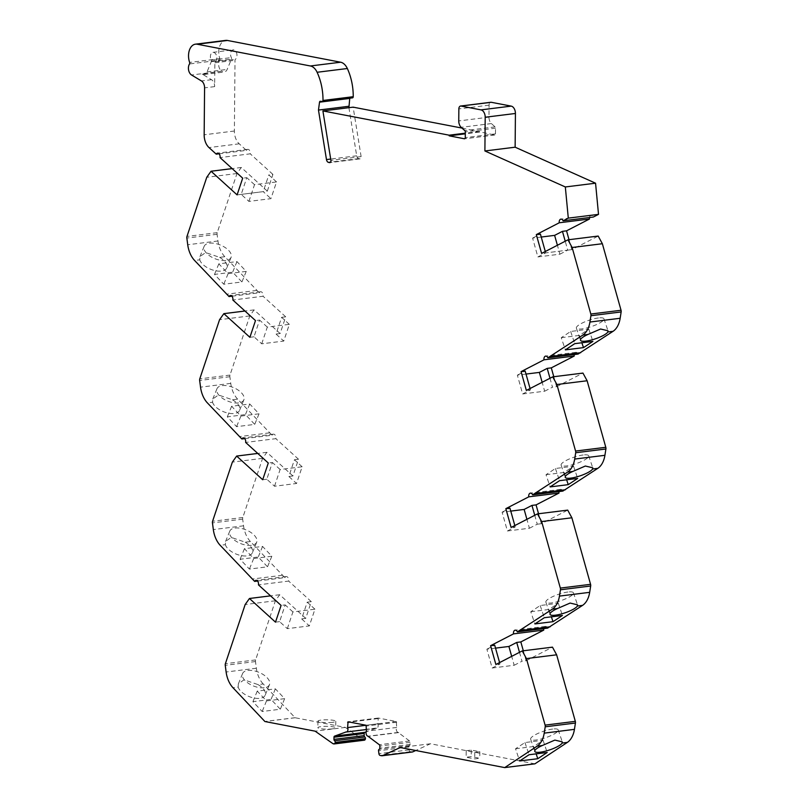 <?xml version="1.0" encoding="UTF-8"?>
<svg xmlns="http://www.w3.org/2000/svg" width="808" height="808" viewBox="0 0 808 808"><rect width="100%" height="100%" fill="white"/><g stroke="black" fill="none" stroke-linecap="round" stroke-linejoin="round"><path stroke-width="0.61" stroke-dasharray="4.04 3.03" d="M466.216 750.713L471.256 750.077L479.831 751.733L474.791 752.359L466.216 750.713L466.155 757.248L471.195 756.611L479.77 758.268L474.73 758.894L466.155 757.248M474.791 752.359L474.73 758.894M479.831 751.733L479.77 758.268M471.256 750.077L471.195 756.611M332.644 722.332A8.928 1.394 -179.5 0 1 323.099 722.453A8.928 1.394 -179.5 0 1 317.928 721.14A8.928 1.394 -179.5 0 1 326.866 719.817A8.928 1.394 -179.5 0 1 335.785 721.291A8.928 1.394 -179.5 0 1 332.644 722.332M332.583 728.856A8.928 1.394 -179.5 0 1 323.049 728.988A8.928 1.394 -179.5 0 1 317.867 727.675A8.928 1.394 -179.5 0 1 326.806 726.352A8.928 1.394 -179.5 0 1 335.724 727.826A8.928 1.394 -179.5 0 1 332.583 728.856M202.151 74.053A6.615 4.242 82.9 0 0 204.141 74.518A6.615 4.242 82.9 0 0 207.01 71.932L211.302 61.66A1.323 0.848 82.9 0 0 211.201 60.115A4.959 3.181 82.9 0 1 210.565 55.176A4.959 3.181 82.9 0 1 212.999 52.348A4.959 3.181 82.9 0 1 216.615 56.035A4.959 3.181 82.9 0 1 215.271 61.772A1.323 0.848 82.9 0 0 214.857 62.802L214.645 86.618A6.615 4.242 82.9 0 0 211.524 79.689L202.151 74.053L221.766 71.215A6.615 4.242 82.9 0 1 219.756 60.186L189.526 63.943M219.059 153.803L246.47 150.389L239.229 143.814A13.231 8.484 82.9 0 1 234.381 131.017L235.007 60.287A1.323 0.848 82.9 0 1 235.421 59.257A4.959 3.181 82.9 0 0 236.764 53.52A4.959 3.181 82.9 0 0 233.148 49.843A4.959 3.181 82.9 0 0 230.714 52.661A4.959 3.181 82.9 0 0 231.351 57.6A1.323 0.848 82.9 0 1 231.452 59.156L227.159 69.427A6.615 4.242 82.9 0 1 224.291 72.003A6.615 4.242 82.9 0 1 222.301 71.538M552.712 729.048A14.554 3.384 161.4 0 0 538.178 733.331A14.554 3.384 161.4 0 0 530.644 739.168A14.554 3.384 161.4 0 0 545.521 737.734A14.554 3.384 161.4 0 0 558.227 729.876A14.554 3.384 161.4 0 0 552.712 729.048M567.953 592.011A14.554 3.384 161.4 0 0 552.995 596.486A14.554 3.384 161.4 0 0 545.885 602.142A14.554 3.384 161.4 0 0 558.964 601.273A14.554 3.384 161.4 0 0 573.286 593.83A14.554 3.384 161.4 0 0 573.468 592.84A14.554 3.384 161.4 0 0 567.953 592.011M583.194 454.985A14.554 3.384 161.4 0 0 568.236 459.459A14.554 3.384 161.4 0 0 561.126 465.115A14.554 3.384 161.4 0 0 574.195 464.246A14.554 3.384 161.4 0 0 588.517 456.793A14.554 3.384 161.4 0 0 588.709 455.813A14.554 3.384 161.4 0 0 583.194 454.985M598.435 317.958A14.554 3.384 161.4 0 0 583.477 322.432A14.554 3.384 161.4 0 0 576.367 328.078A14.554 3.384 161.4 0 0 589.436 327.22A14.554 3.384 161.4 0 0 603.758 319.766A14.554 3.384 161.4 0 0 603.95 318.786A14.554 3.384 161.4 0 0 598.435 317.958M247.874 670.458A14.554 7.353 -157.8 0 1 263.448 674.71A14.554 7.353 -157.8 0 1 269.508 684.588A14.554 7.353 -157.8 0 1 253.257 685.901A14.554 7.353 -157.8 0 1 242.552 673.609A14.554 7.353 -157.8 0 1 247.874 670.458M333.896 743.936L363.691 740.098A3.303 2.121 82.9 0 1 363.014 739.795L345.359 727.402L295.142 717.756L263.216 683.962L258.035 684.608L244.056 679.811L238.37 683.831L238.168 687.083L232.987 687.729M258.035 684.608A14.554 7.353 -157.8 0 1 265.196 695.163A14.554 7.353 -157.8 0 1 251.52 697.395A14.554 7.353 -157.8 0 1 238.168 687.083M235.067 528.048A14.554 7.353 -157.8 0 1 250.652 532.3A14.554 7.353 -157.8 0 1 256.702 542.168A14.554 7.353 -157.8 0 1 240.451 543.491A14.554 7.353 -157.8 0 1 229.745 531.189A14.554 7.353 -157.8 0 1 235.067 528.048M257.52 581.043L284.87 577.639L250.409 541.542L245.228 542.188L231.26 537.401L225.573 541.41L225.371 544.663L220.19 545.309M245.228 542.188A14.554 7.353 -157.8 0 1 252.399 552.743A14.554 7.353 -157.8 0 1 238.724 554.975A14.554 7.353 -157.8 0 1 225.371 544.663M222.271 385.628A14.554 7.353 -157.8 0 1 237.845 389.88A14.554 7.353 -157.8 0 1 243.905 399.758A14.554 7.353 -157.8 0 1 227.654 401.071A14.554 7.353 -157.8 0 1 216.948 388.769A14.554 7.353 -157.8 0 1 222.271 385.628M244.713 438.623L272.064 435.219L237.613 399.122L232.431 399.768L218.463 394.981L212.767 399L212.565 402.243L207.383 402.889M232.431 399.768A14.554 7.353 -157.8 0 1 239.592 410.333A14.554 7.353 -157.8 0 1 225.927 412.555A14.554 7.353 -157.8 0 1 212.565 402.243M209.464 243.208A14.554 7.353 -157.8 0 1 225.048 247.46A14.554 7.353 -157.8 0 1 231.098 257.338A14.554 7.353 -157.8 0 1 214.847 258.651A14.554 7.353 -157.8 0 1 204.141 246.349A14.554 7.353 -157.8 0 1 209.464 243.208M231.916 296.203L259.267 292.799L224.806 256.702L219.624 257.348L205.656 252.561L199.97 256.58L199.768 259.822L194.587 260.469M219.624 257.348A14.554 7.353 -157.8 0 1 226.796 267.913A14.554 7.353 -157.8 0 1 213.12 270.135A14.554 7.353 -157.8 0 1 199.768 259.822M561.257 337.683L579.386 335.421L588.8 329.199L570.66 331.462L561.257 337.683L565.368 349.874M570.66 331.462L574.771 343.652M588.8 329.199L592.91 341.39M579.386 335.421L581.861 342.774M546.016 474.71L564.146 472.458L573.559 466.226L555.419 468.489L546.016 474.71L550.127 486.911M555.419 468.489L559.53 480.679M573.559 466.226L577.67 478.427M564.146 472.458L566.63 479.8M530.775 611.747L548.905 609.485L558.318 603.263L540.188 605.515L530.775 611.747L534.886 623.938M540.188 605.515L544.299 617.716M558.318 603.263L562.429 615.454M548.905 609.485L551.389 616.827M515.534 748.774L533.674 746.511L543.077 740.29L524.947 742.552L515.534 748.774L519.645 760.964M524.947 742.552L529.058 754.743M543.077 740.29L547.188 752.48M533.674 746.511L536.148 753.854M246.228 271.397L228.098 273.659L218.827 263.842L236.956 261.59L246.228 271.397L241.925 281.972L223.786 284.234L214.514 274.417L232.654 272.165L241.925 281.972M236.956 261.59L232.654 272.165M218.827 263.842L214.514 274.417M228.098 273.659L223.786 284.234M259.035 413.817L240.895 416.08L231.623 406.262L249.763 404.01L259.035 413.817L254.722 424.392L236.582 426.654L227.321 416.837L245.45 414.585L254.722 424.392M249.763 404.01L245.45 414.585M231.623 406.262L227.321 416.837M240.895 416.08L236.582 426.654M271.831 556.237L253.702 558.5L244.43 548.683L262.56 546.42L271.831 556.237L267.519 566.812L249.389 569.074L240.117 559.257L258.257 556.995L267.519 566.812M262.56 546.42L258.257 556.995M244.43 548.683L240.117 559.257M253.702 558.5L249.389 569.074M284.638 698.657L266.499 700.91L257.227 691.103L275.366 688.84L284.638 698.657L280.326 709.232L262.186 711.495L252.924 701.677L271.054 699.415L280.326 709.232M275.366 688.84L271.054 699.415M257.227 691.103L252.924 701.677M266.499 700.91L262.186 711.495M287.325 628.654L292.91 611.929L314.938 609.192L309.353 625.907L287.325 628.654L279.598 621.635L285.194 604.919L281.093 605.424M314.938 609.192L307.222 602.172L301.626 618.888L309.353 625.907M292.91 611.929L285.194 604.919M274.518 486.234L280.113 469.509L302.142 466.772L296.546 483.487L274.518 486.234L266.802 479.215L272.387 462.499L268.286 463.004M302.142 466.772L294.415 459.752L288.83 476.478L296.546 483.487M280.113 469.509L272.387 462.499M261.721 343.814L267.307 327.099L289.345 324.351L283.749 341.067L261.721 343.814L253.995 336.795L259.59 320.079L255.49 320.584M289.345 324.351L281.618 317.332L276.023 334.058L283.749 341.067M267.307 327.099L259.59 320.079M248.915 201.394L254.51 184.678L276.538 181.931L270.943 198.657L248.915 201.394L241.198 194.385L246.783 177.659L242.693 178.174M276.538 181.931L268.811 174.912L263.226 191.637L241.198 194.385L263.226 191.637L270.943 198.657M254.51 184.678L246.783 177.659M495.526 648.127L486.881 649.208L492.153 668.014L514.181 665.267L511.686 656.359M499.586 662.59L499.98 663.984L495.88 664.499M492.153 668.014L499.98 663.984M486.881 649.208L494.698 645.178M514.181 665.267L522.008 661.237L519.504 652.329M510.767 511.1L502.111 512.171L507.394 530.987L529.422 528.24L526.917 519.322M514.827 525.553L515.221 526.957L511.121 527.462M507.394 530.987L515.221 526.957M502.111 512.171L509.939 508.151M529.422 528.24L537.249 524.21L534.745 515.292M526.008 374.074L517.352 375.144L522.635 393.951L544.663 391.213L542.158 382.295M530.068 388.527L530.452 389.931L526.361 390.436M522.635 393.951L530.452 389.931M517.352 375.144L525.18 371.114M544.663 391.213L552.48 387.184L549.985 378.265M541.249 237.037L532.593 238.118L537.875 256.924L559.904 254.187L557.399 245.268M537.875 256.924L545.693 252.894L567.721 250.157L565.226 241.238M559.904 254.187L567.721 250.157L541.602 253.409M545.299 251.5L545.693 252.894M532.593 238.118L540.411 234.088M224.806 256.702A22.159 14.211 82.9 0 1 217.958 240.986L217.079 234.3A2.646 1.697 82.9 0 1 217.211 232.664L236.986 173.518L241.279 167.468L267.317 191.122L263.226 191.637M256.681 290.446L226.452 294.213M259.267 292.799A3.303 2.121 82.9 0 1 260.59 291.739A3.303 2.121 82.9 0 1 263.065 296.253L232.845 300.01M237.613 399.122A22.159 14.211 82.9 0 1 230.755 383.396L229.876 376.72A2.646 1.697 82.9 0 1 230.007 375.074L249.793 315.928L254.076 309.888L280.124 333.542L285.719 316.827L263.065 296.253M285.719 316.827L281.618 317.332M280.124 333.542L276.023 334.058M254.076 309.888L244.955 311.019M253.995 336.795L249.894 337.31M249.793 315.928L219.564 319.695M269.478 432.866L239.259 436.633M272.064 435.219A3.303 2.121 82.9 0 1 273.397 434.159A3.303 2.121 82.9 0 1 275.871 438.673L245.642 442.43M250.409 541.542A22.159 14.211 82.9 0 1 243.551 525.816L242.673 519.14A2.646 1.697 82.9 0 1 242.814 517.494L262.59 458.348L266.882 452.308L292.92 475.962L298.516 459.247L275.871 438.673M298.516 459.247L294.415 459.752M292.92 475.962L288.83 476.478M266.882 452.308L257.762 453.44M266.802 479.215L262.701 479.73M262.59 458.348L232.371 462.115M282.285 575.286L252.056 579.053M284.87 577.639A3.303 2.121 82.9 0 1 286.194 576.569A3.303 2.121 82.9 0 1 288.668 581.083L258.439 584.851M263.216 683.962A22.159 14.211 82.9 0 1 256.358 668.236L255.48 661.55A2.646 1.697 82.9 0 1 255.611 659.914L275.397 600.768L279.679 594.728L305.727 618.383L311.312 601.657L288.668 581.083M311.312 601.657L307.222 602.172M305.727 618.383L301.626 618.888M279.679 594.728L270.559 595.86M279.598 621.635L275.498 622.15M275.397 600.768L245.167 604.535M295.082 717.706L264.862 721.463M295.142 717.756L264.913 721.524M345.359 727.402L315.13 731.169M412.363 751.995A3.303 2.121 82.9 0 1 411.929 751.975L410.383 751.682A1.98 1.273 82.9 0 1 409.141 749.885L408.767 746.976A1.323 0.848 82.9 0 1 409.404 745.562A1.323 0.848 82.9 0 0 410.06 744.42L410.08 742.3A1.323 0.848 82.9 0 0 409.535 740.966L398.182 732.452A2.99 1.919 82.9 0 1 396.465 730.493A2.99 1.919 82.9 0 1 396.678 727.442L396.304 721.494L378.296 718.029L377.811 723.817A2.99 1.919 82.9 0 1 376.619 728.25A2.99 1.919 82.9 0 1 376.225 728.23L366.206 731.795M375.629 728.119L345.4 731.886M377.811 723.817L366.085 725.271M377.861 718.595L349.702 722.11M378.296 718.029L348.066 721.797M396.304 721.494L366.075 725.251M396.728 722.221L366.499 725.988M396.678 727.442L366.458 731.2M398.778 732.573L368.559 736.33M534.916 763.833L430.462 743.764L415.756 750.511M430.462 743.764L400.243 747.531M523.311 650.773L526.099 660.732L522.008 661.237M526.099 660.732L552.47 647.147M543.744 628.604A3.303 2.121 82.9 0 1 545.42 626.392A3.303 2.121 82.9 0 1 547.602 628.129M538.552 513.747L541.34 523.705L567.711 510.121M541.34 523.705L537.249 524.21M558.985 491.577A3.303 2.121 82.9 0 1 560.661 489.365A3.303 2.121 82.9 0 1 562.843 491.092M553.793 376.72L556.581 386.668L552.48 387.184M556.581 386.668L582.952 373.084M574.215 354.55A3.303 2.121 82.9 0 1 575.902 352.328A3.303 2.121 82.9 0 1 578.084 354.066M569.024 239.693L571.822 249.642L598.193 236.057M571.822 249.642L567.721 250.157M589.486 217.514A3.303 2.121 82.9 0 1 591.163 215.362A3.303 2.121 82.9 0 1 593.314 217.039M462.004 128.078L494.617 134.997A1.323 0.848 82.9 0 0 495.486 133.855L495.536 128.159A1.323 0.848 82.9 0 0 495.051 126.876L491.395 123.563A6.615 4.242 82.9 0 1 488.971 117.16L489.082 105.141A3.303 2.121 82.9 0 1 490.82 102.273M479.397 132.078L465.297 133.835M479.407 131.421L465.297 133.179M348.915 107.676L356.692 155.813A3.303 2.121 82.9 0 0 358.742 158.631L359.863 158.843A1.98 1.273 82.9 0 0 360.126 158.853A1.98 1.273 82.9 0 0 361.125 156.611L353.136 107.151M349.793 98.192A1.323 0.848 82.9 0 1 350.601 97.505L320.372 101.273M352.359 97.839L350.601 97.505M219.756 60.186A1.323 0.848 82.9 0 0 219.867 58.681A13.231 8.484 82.9 0 1 225.695 40.4M246.47 150.389A3.303 2.121 82.9 0 1 247.773 149.369A3.303 2.121 82.9 0 1 250.258 153.823L220.039 157.59M267.317 191.122L272.912 174.407L268.811 174.912M272.912 174.407L250.258 153.823M241.198 194.385L237.097 194.89M241.279 167.468L232.159 168.609M236.986 173.518L206.767 177.275M214.857 62.802L235.007 60.287M215.271 61.772L235.421 59.257M211.201 60.115L231.351 57.6M211.302 61.66L231.452 59.156M207.01 71.932L227.159 69.427M217.958 240.986L187.729 244.743M230.007 375.074L199.788 378.841M229.876 376.72L199.657 380.487M230.755 383.396L200.536 387.163M242.814 517.494L212.585 521.261M242.673 519.14L212.453 522.897M243.551 525.816L213.332 529.583M255.611 659.914L225.392 663.681M255.48 661.55L225.25 665.317M256.358 668.236L226.129 672.004M363.014 739.795L332.795 743.562M363.691 740.098L333.472 743.855M376.225 728.23L345.996 731.998M398.182 732.452L367.963 736.219M409.535 740.966L379.316 744.734M410.08 742.3L379.851 746.057M410.06 744.42L379.831 748.188M409.404 745.562L379.184 749.329M408.767 746.976L378.538 750.743M409.141 749.885L378.912 753.652M410.383 751.682L380.154 755.45M411.929 751.975L381.699 755.743M489.082 105.141L458.853 108.908M488.971 117.16L458.752 120.927M491.395 123.563L461.176 127.321M495.051 126.876L464.832 130.643M495.536 128.159L465.317 131.916M495.486 133.855L465.267 137.623M494.617 134.997L464.741 138.724M361.125 156.611L330.906 160.378M359.863 158.843L330.149 162.539M358.742 158.631L330.603 162.135M356.692 155.813L330.684 159.045M219.867 58.681L189.638 62.448M221.766 71.215L191.547 74.982M214.645 86.618L204.576 87.87M234.381 131.017L204.161 134.784M239.229 143.814L209.009 147.581M217.211 232.664L186.981 236.421M217.079 234.3L186.85 238.067M211.524 79.689L201.444 80.952M317.928 721.14L317.867 727.675M335.785 721.291L335.724 727.826M212.999 52.348L233.148 49.843M204.141 74.518L224.291 72.003M530.644 739.168L534.755 751.369M558.227 729.876L562.196 741.663M545.885 602.142L549.995 614.332M573.468 592.84L577.437 604.626M561.126 465.115L565.236 477.306M588.709 455.813L592.678 467.6M576.367 328.078L580.477 340.279M603.95 318.786L607.919 330.573M242.552 673.609L238.38 683.841M269.508 684.588L265.196 695.163M229.745 531.189L225.583 541.421M256.702 542.168L252.399 552.743M216.948 388.769L212.777 399M243.905 399.758L239.592 410.333M204.141 246.349L199.98 256.58M231.098 257.338L226.796 267.913M260.59 291.739L230.371 295.506M273.397 434.159L243.168 437.916M286.194 576.569L255.964 580.336M376.619 728.25L366.468 729.513M545.42 626.392L515.201 630.159M560.661 489.365L530.442 493.122M575.902 352.328L545.683 356.096M591.163 215.362L560.934 219.119M494.789 135.007L464.57 138.774M360.126 158.853L329.896 162.62M350.419 97.495L320.2 101.263M247.773 149.369L217.554 153.136"/><path stroke-width="1.21" d="M542.289 745.521L554.864 740.098L562.277 741.855L562.156 743.047A14.554 3.384 161.4 0 1 547.834 750.501A14.554 3.384 161.4 0 1 534.755 751.369A14.554 3.384 161.4 0 1 542.289 745.521L537.108 746.168L504.697 767.6L400.243 747.531L382.548 755.642A3.303 2.121 82.9 0 1 382.134 755.763A3.303 2.121 82.9 0 1 381.699 755.743L380.154 755.45A1.98 1.273 82.9 0 1 378.912 753.652L378.538 750.743A1.323 0.848 82.9 0 1 379.184 749.329A1.323 0.848 82.9 0 0 379.831 748.188L379.851 746.057A1.323 0.848 82.9 0 0 379.316 744.734L367.963 736.219A2.99 1.919 82.9 0 1 366.246 734.26A2.99 1.919 82.9 0 1 366.458 731.2L366.075 725.251L348.066 721.797L347.591 727.584A2.99 1.919 82.9 0 1 346.39 732.008A2.99 1.919 82.9 0 1 345.996 731.998L334.532 736.128A1.323 0.848 82.9 0 0 333.977 737.239L333.957 739.37A1.323 0.848 82.9 0 0 334.593 740.754A1.323 0.848 82.9 0 1 335.199 742.411L335.169 742.633A1.98 1.273 82.9 0 1 334.159 743.946A1.98 1.273 82.9 0 1 333.896 743.936L333.472 743.855A3.303 2.121 82.9 0 1 332.795 743.562L315.13 731.169L264.913 721.524L232.987 687.729A22.159 14.211 82.9 0 1 226.129 672.004L225.25 665.317A2.646 1.697 82.9 0 1 225.392 663.681L245.167 604.535L249.46 598.486L275.498 622.15L281.093 605.424L258.439 584.851A3.303 2.121 82.9 0 0 255.964 580.336A3.303 2.121 82.9 0 0 254.641 581.396L220.19 545.309A22.159 14.211 82.9 0 1 213.332 529.583L212.453 522.897A2.646 1.697 82.9 0 1 212.585 521.261L232.371 462.115L236.653 456.066L262.701 479.73L268.286 463.004L245.642 442.43A3.303 2.121 82.9 0 0 243.168 437.916A3.303 2.121 82.9 0 0 241.844 438.976L207.383 402.889A22.159 14.211 82.9 0 1 200.536 387.163L199.657 380.487A2.646 1.697 82.9 0 1 199.788 378.841L219.564 319.695L223.856 313.656L249.894 337.31L255.49 320.584L232.845 300.01A3.303 2.121 82.9 0 0 230.371 295.506A3.303 2.121 82.9 0 0 229.038 296.566L194.587 260.469A22.159 14.211 82.9 0 1 187.729 244.743L186.85 238.067A2.646 1.697 82.9 0 1 186.981 236.421L206.767 177.275L211.05 171.235L237.097 194.89L242.693 178.174L220.039 157.59A3.303 2.121 82.9 0 0 217.554 153.136A3.303 2.121 82.9 0 0 216.251 154.156L209.009 147.581A13.231 8.484 82.9 0 1 204.161 134.784L204.576 87.87A6.615 4.242 82.9 0 0 201.444 80.952L191.547 74.982A6.615 4.242 82.9 0 1 189.526 63.943A1.323 0.848 82.9 0 0 189.638 62.448A13.231 8.484 82.9 0 1 195.475 44.167A13.231 8.484 82.9 0 1 197.223 44.228L310.413 65.973A13.231 8.484 82.9 0 1 317.11 72.276A44.319 28.421 82.9 0 1 322.998 100.465A1.323 0.848 82.9 0 1 322.129 101.606L320.372 101.273A1.323 0.848 82.9 0 0 319.524 102.182L318.473 110.07L326.472 159.57A3.303 2.121 82.9 0 0 328.523 162.388L329.634 162.61A1.98 1.273 82.9 0 0 329.896 162.62A1.98 1.273 82.9 0 0 330.906 160.378L322.907 110.918L449.177 135.189L449.177 135.835L464.398 138.764A1.323 0.848 82.9 0 0 465.267 137.623L465.317 131.916A1.323 0.848 82.9 0 0 464.832 130.643L461.176 127.321A6.615 4.242 82.9 0 1 458.752 120.927L458.853 108.908A3.303 2.121 82.9 0 1 460.59 106.03A3.303 2.121 82.9 0 1 461.025 106.05L480.962 109.878A6.615 4.242 82.9 0 1 485.194 117.241L484.901 150.965L565.327 186.961L568.297 218.12L563.085 220.806A3.303 2.121 82.9 0 0 560.934 219.119A3.303 2.121 82.9 0 0 559.257 222.776L536.32 234.603L541.602 253.409L567.963 239.825L572.135 247.49L590.82 314.029A2.646 1.697 82.9 0 1 590.921 315.716L589.931 322.038A22.159 14.211 82.9 0 1 582.831 335.078L547.854 357.833A3.303 2.121 82.9 0 0 545.683 356.096A3.303 2.121 82.9 0 0 544.006 359.812L521.079 371.63L526.361 390.436L552.722 376.851L556.894 384.517L575.579 451.056A2.646 1.697 82.9 0 1 575.69 452.743L574.69 459.065A22.159 14.211 82.9 0 1 567.59 472.104L532.613 494.86A3.303 2.121 82.9 0 0 530.442 493.122A3.303 2.121 82.9 0 0 528.765 496.839L505.838 508.656L511.121 527.462L537.492 513.878L541.653 521.554L560.338 588.083A2.646 1.697 82.9 0 1 560.449 589.779L559.449 596.102A22.159 14.211 82.9 0 1 552.349 609.141L517.373 631.886A3.303 2.121 82.9 0 0 515.201 630.159A3.303 2.121 82.9 0 0 513.524 633.876L490.597 645.683L495.88 664.499L522.251 650.915L526.422 658.581L545.097 725.119A2.646 1.697 82.9 0 1 545.208 726.806L544.208 733.129A22.159 14.211 82.9 0 1 537.108 746.168M557.53 608.495L570.105 603.061L577.518 604.828L577.387 606.02A14.554 3.384 161.4 0 1 563.065 613.474A14.554 3.384 161.4 0 1 549.995 614.332A14.554 3.384 161.4 0 1 557.53 608.495L552.349 609.141M572.771 471.468L585.346 466.034L592.759 467.802L592.628 468.994A14.554 3.384 161.4 0 1 578.306 476.437A14.554 3.384 161.4 0 1 565.236 477.306A14.554 3.384 161.4 0 1 572.771 471.468L567.59 472.104M588.012 334.431L600.586 329.007L608 330.775L607.869 331.957A14.554 3.384 161.4 0 1 593.547 339.411A14.554 3.384 161.4 0 1 580.477 340.279A14.554 3.384 161.4 0 1 588.012 334.431L582.831 335.078M574.771 343.652L565.368 349.874L583.497 347.622L592.91 341.39L574.771 343.652M581.861 342.774L583.497 347.622M559.53 480.679L550.127 486.911L568.256 484.649L577.67 478.427L559.53 480.679M566.63 479.8L568.256 484.649M544.299 617.716L534.886 623.938L553.015 621.675L562.429 615.454L544.299 617.716M551.389 616.827L553.015 621.675M529.058 754.743L519.645 760.964L537.785 758.712L547.188 752.48L529.058 754.743M536.148 753.854L537.785 758.712M511.686 656.359L508.909 646.461L495.526 648.127M490.597 645.683L494.698 645.178L499.586 662.59M519.504 652.329L516.726 642.431L508.909 646.461M526.917 519.322L524.139 509.434L510.767 511.1M505.838 508.656L509.939 508.151L514.827 525.553M534.745 515.292L531.967 505.404L524.139 509.434M542.158 382.295L539.38 372.407L526.008 374.074M521.079 371.63L525.18 371.114L530.068 388.527M549.985 378.265L547.208 368.377L539.38 372.407M557.399 245.268L554.621 235.37L541.249 237.037M536.32 234.603L540.411 234.088L545.299 251.5M565.226 241.238L562.449 231.341L554.621 235.37M231.916 296.203L229.038 296.566M244.955 311.019L223.856 313.656M244.713 438.623L241.844 438.976M257.762 453.44L236.653 456.066M257.52 581.043L254.641 581.396M270.559 595.86L249.46 598.486M366.206 731.795L364.761 732.361A1.323 0.848 82.9 0 0 364.196 733.482L364.176 735.603A1.323 0.848 82.9 0 0 364.812 736.997A1.323 0.848 82.9 0 1 365.428 738.653L365.388 738.865A1.98 1.273 82.9 0 1 364.378 740.189A1.98 1.273 82.9 0 1 364.115 740.178M366.085 725.271L347.591 727.584M349.702 722.11L347.632 722.362M415.756 750.511L412.777 751.874A3.303 2.121 82.9 0 1 412.363 751.995L382.134 755.763M522.251 650.915L552.47 647.147L556.641 654.813L575.326 721.352A2.646 1.697 82.9 0 1 575.427 723.039L574.438 729.361A22.159 14.211 82.9 0 1 567.337 742.4L534.916 763.833L504.697 767.6M534.977 763.802L504.758 767.57M556.641 654.813L526.422 658.581M513.524 633.876L543.754 630.109L520.827 641.926L516.726 642.431M537.492 513.878L567.711 510.121L571.882 517.787L590.567 584.325A2.646 1.697 82.9 0 1 590.668 586.012L589.678 592.335A22.159 14.211 82.9 0 1 582.568 605.374L547.602 628.129L517.373 631.886M543.754 630.109A3.303 2.121 82.9 0 1 543.744 628.604M550.218 626.776L519.999 630.543M571.882 517.787L541.653 521.554M531.967 505.404L536.058 504.889L558.995 493.082L528.765 496.839M552.722 376.851L582.952 373.084L587.123 380.76L605.798 447.299A2.646 1.697 82.9 0 1 605.909 448.985L604.919 455.308A22.159 14.211 82.9 0 1 597.809 468.347L562.843 491.092L532.613 494.86M558.995 493.082A3.303 2.121 82.9 0 1 558.985 491.577M565.459 489.749L535.239 493.506M587.123 380.76L556.894 384.517M544.006 359.812L574.236 356.045L551.298 367.862L547.208 368.377M567.963 239.825L598.193 236.057L602.364 243.723L621.039 310.262A2.646 1.697 82.9 0 1 621.15 311.949L620.16 318.271A22.159 14.211 82.9 0 1 613.05 331.32L578.084 354.066L547.854 357.833M574.236 356.045A3.303 2.121 82.9 0 1 574.215 354.55M580.7 352.712L550.48 356.479M602.364 243.723L572.135 247.49M562.449 231.341L566.539 230.836L589.476 219.018L559.257 222.776M460.59 106.03L490.82 102.273A3.303 2.121 82.9 0 1 491.254 102.283L511.191 106.121A6.615 4.242 82.9 0 1 515.423 113.474L515.13 147.197L595.557 183.194L598.516 214.362L593.314 217.039L563.085 220.806M589.476 219.018A3.303 2.121 82.9 0 1 589.486 217.514M598.516 214.362L568.297 218.12M595.557 183.194L565.327 186.961M515.13 147.197L484.901 150.965M465.297 133.835L449.177 135.835M465.297 133.179L449.177 135.189M322.907 110.918L353.136 107.151L462.004 128.078M349.793 98.192A1.323 0.848 82.9 0 0 349.743 98.414L348.915 107.676M348.692 106.302L318.473 110.07M195.475 44.167L225.695 40.4A13.231 8.484 82.9 0 1 227.442 40.461L340.633 62.216A13.231 8.484 82.9 0 1 347.339 68.518A44.319 28.421 82.9 0 1 353.227 96.697A1.323 0.848 82.9 0 1 352.359 97.839L322.473 101.566M219.059 153.803L216.251 154.156M232.159 168.609L211.05 171.235M566.539 230.836L569.024 239.693M551.298 367.862L553.793 376.72M536.058 504.889L538.552 513.747M520.827 641.926L523.311 650.773M365.388 738.865L335.169 742.633M365.428 738.653L335.199 742.411M364.812 736.997L334.593 740.754M364.176 735.603L333.957 739.37M364.196 733.482L333.977 737.239M364.761 732.361L334.532 736.128M412.777 751.874L382.548 755.642M567.337 742.4L562.156 743.047M574.438 729.361L544.208 733.129M575.427 723.039L545.208 726.806M575.326 721.352L545.097 725.119M582.568 605.374L577.387 606.02M589.678 592.335L559.449 596.102M590.668 586.012L560.449 589.779M590.567 584.325L560.338 588.083M597.809 468.347L592.628 468.994M604.919 455.308L574.69 459.065M605.909 448.985L575.69 452.743M605.798 447.299L575.579 451.056M613.05 331.32L607.869 331.957M620.16 318.271L589.931 322.038M621.15 311.949L590.921 315.716M621.039 310.262L590.82 314.029M515.423 113.474L485.194 117.241M511.191 106.121L480.962 109.878M491.254 102.283L461.025 106.05M330.149 162.539L329.634 162.61M330.603 162.135L328.523 162.388M330.684 159.045L326.472 159.57M349.743 98.414L319.524 102.182M353.227 96.697L322.998 100.465M347.339 68.518L317.11 72.276M340.633 62.216L310.413 65.973M227.442 40.461L197.223 44.228M364.378 740.189L334.159 743.946M366.468 729.513L346.39 732.008M352.53 97.849L322.301 101.616"/></g></svg>
